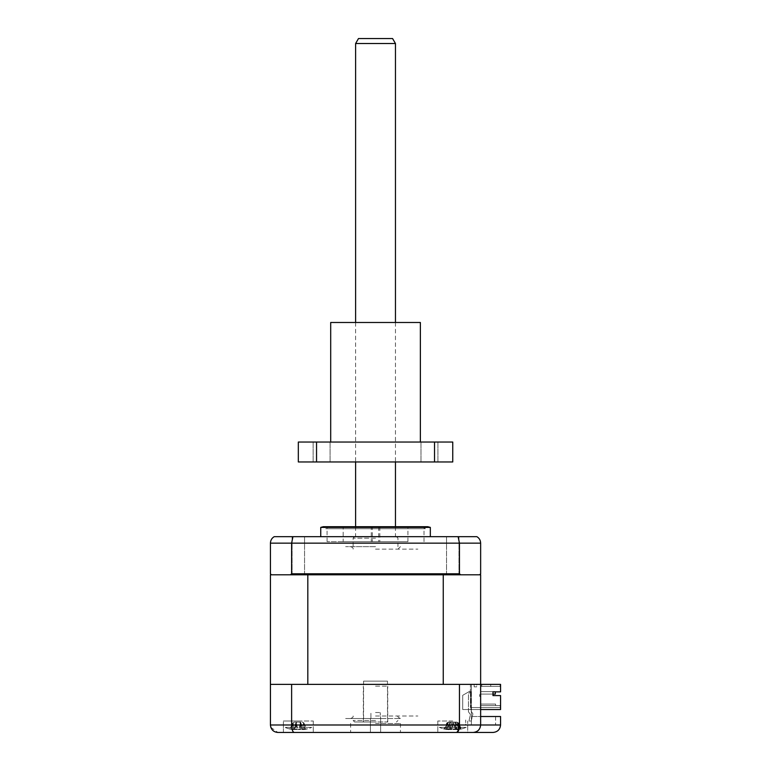 <?xml version="1.0" encoding="UTF-8"?>
<svg xmlns="http://www.w3.org/2000/svg" width="771" height="771" viewBox="0 0 771 771"><rect width="100%" height="100%" fill="white"/><g stroke="black" fill="none" stroke-linecap="round" stroke-linejoin="round"><path stroke-width="0.58" stroke-dasharray="3.85 2.89" d="M370.909 718.505L370.909 712.529L370.909 718.505M375.535 718.505L370.427 718.505L380.643 718.505L380.17 712.529L380.643 718.505L350.632 718.505L400.448 718.505L345.649 718.505L375.535 718.505M375.535 732.45L400.448 732.45L375.535 732.45M375.535 712.529L380.17 712.529L375.535 712.529M492.977 695.587L500.572 695.587L500.572 706.544L499.569 705.552L480.641 705.552L495.589 705.552L495.589 704.058L495.589 705.552L495.589 704.058L495.589 705.552L480.641 705.552L480.641 696.338L479.649 696.338L479.649 694.343L479.649 696.338L480.641 696.338L480.641 705.552L495.589 705.552L495.589 704.058L480.641 704.058L480.641 705.552L495.589 705.552L495.589 704.058L495.589 705.552L480.641 705.552L480.641 704.058L480.641 705.552L495.589 705.552L480.641 705.552L495.589 705.552L495.589 704.058L480.641 704.058L480.641 705.552L480.641 704.058L495.589 704.058L480.641 704.058L495.589 704.058L495.589 705.552L480.641 705.552L480.641 704.058L495.589 704.058L480.641 704.058L480.641 705.552L480.641 704.058L495.589 704.058L480.641 704.058L495.589 704.058L495.589 705.552L480.641 705.552L499.569 705.552L500.572 706.544L500.572 695.587L492.977 695.587L492.977 691.857L500.572 691.857L500.572 684.378L443.258 684.378L480.641 684.378L480.641 686.373L480.641 684.378L476.661 684.378L476.661 686.874L474.165 686.874L474.165 684.378L470.435 684.378L470.435 690.855L462.706 695.317L470.435 690.855L462.706 695.317L462.706 709.532L462.706 695.317L462.706 709.532L500.572 709.532L500.572 695.587L492.977 695.587L492.977 691.857L500.572 691.857L500.572 684.378L471.399 684.378L480.641 684.378L480.641 724.981L480.641 716.51L480.641 724.981L500.572 724.981L500.572 716.51L480.641 716.51L480.641 684.378L291.621 684.378L291.621 724.981C291.804 729.617 292.691 732.103 294.281 732.45L283.381 732.45L283.381 720.991L298.329 720.991L283.381 720.991L298.329 720.991L283.381 720.991L283.381 732.45L298.329 732.45M452.75 732.45L437.803 732.45L452.75 732.45M452.75 720.991L437.803 720.991L452.75 720.991M375.535 723.487L400.448 723.487L375.535 723.487M298.329 720.991L313.267 720.991L298.329 720.991M270.814 727.352L277.907 732.45M473.172 732.45C477.615 732.103 480.102 729.617 480.641 724.981C480.169 729.482 477.673 731.978 473.172 732.45L493.093 732.45M294.281 732.45L467.689 732.45L467.689 720.991L467.689 732.45M459.449 684.378L459.449 724.981L458.909 729.52M291.621 684.378L270.428 684.378L270.428 724.981L480.641 724.981M471.399 716.51L480.641 716.51L471.399 716.51L471.399 684.378L278.398 684.378L471.399 684.378L471.399 724.981L495.589 724.981L463.4 724.981L465.703 724.981L465.703 719.998L465.703 724.981L463.4 724.981L471.399 724.981L471.399 716.51L495.589 716.51L471.399 716.51M495.589 716.51L495.589 724.981L495.589 716.51M492.977 694.093L480.641 694.093L480.641 691.606L495.339 691.606L495.339 694.093L480.641 694.093L480.641 691.606L480.641 694.093L495.339 694.093L495.339 691.606L495.339 694.093L480.641 694.093L480.641 691.606L480.641 694.093L495.339 694.093L480.641 694.093L480.641 691.606L495.339 691.606L495.339 694.093L495.339 691.606L480.641 691.606L495.339 691.606L480.641 691.606L480.641 694.093L495.339 694.093L495.339 691.606L480.641 691.606L495.339 691.606L495.339 694.093L480.641 694.093L495.339 694.093L495.339 691.606L480.641 691.606L495.339 691.606L495.339 694.093L495.339 691.606L480.641 691.606L495.339 691.606L480.641 691.606L480.641 694.093L492.977 694.093L492.977 691.857L500.572 691.857L500.572 685.38L499.569 686.373L480.641 686.373L499.569 686.373L500.572 685.38L499.569 686.373L480.641 686.373L480.641 694.343L480.641 686.373L499.569 686.373L500.572 684.378L480.641 684.378L480.641 716.51M452.75 684.378C440.588 684.378 440.588 684.378 452.75 684.378C464.903 684.378 464.903 684.378 452.75 684.378C440.588 684.378 440.588 684.378 452.75 684.378C464.903 684.378 464.903 684.378 452.75 684.378C443.441 684.378 443.441 684.378 452.75 684.378C462.06 684.378 462.06 684.378 452.75 684.378C443.441 684.378 443.441 684.378 452.75 684.378C462.06 684.378 462.06 684.378 452.75 684.378M298.329 684.378C286.166 684.378 286.166 684.378 298.329 684.378C310.482 684.378 310.482 684.378 298.329 684.378C286.166 684.378 286.166 684.378 298.329 684.378C310.482 684.378 310.482 684.378 298.329 684.378C289.019 684.378 289.019 684.378 298.329 684.378C307.639 684.378 307.639 684.378 298.329 684.378C289.019 684.378 289.019 684.378 298.329 684.378C307.639 684.378 307.639 684.378 298.329 684.378M298.329 536.683L292.103 536.683L298.329 536.683M298.329 574.79L292.103 574.79L298.329 574.79M452.75 536.683L458.976 536.683L452.75 536.683M452.75 574.79L458.976 574.79L452.75 574.79M375.535 536.683L430.334 536.683L375.535 536.683C354.419 536.683 354.419 536.683 375.535 536.683C396.651 536.683 396.651 536.683 375.535 536.683L396.458 536.683L375.535 536.683M430.334 527.393L320.746 527.393M427.838 526.718L323.232 526.718M375.535 541.666L327.068 541.666L375.535 541.666M270.428 684.378L307.822 684.378L270.428 684.378L270.428 574.79L307.822 574.79L271.431 574.79L270.428 573.797L270.428 543.16L480.641 543.16L480.641 573.797L479.649 574.79L443.258 574.79L480.641 574.79L480.641 684.378L476.661 684.378L476.661 686.874L474.165 686.874L474.165 684.378L470.435 684.378L470.435 690.855L462.706 695.317L462.706 709.532L500.572 709.532L500.572 707.547L470.435 707.547L470.435 690.855L470.435 707.547L500.572 707.547L500.572 709.532L480.641 709.532M307.822 574.79L443.258 574.79L307.822 574.79L307.822 684.378L443.258 684.378L443.258 574.79M459.449 573.797L291.621 573.797L290.388 574.79L460.682 574.79L459.449 573.797L459.449 543.16L458.128 536.683L476.902 536.683M291.621 573.797L291.621 543.16L292.941 536.683L458.128 536.683M460.682 574.79L479.649 574.79M274.177 536.683L292.941 536.683M473.673 574.79L337.708 574.79L473.673 574.79M337.708 574.79L277.406 574.79L337.708 574.79M271.431 574.79L290.388 574.79M375.535 716.008L417.882 716.008L375.535 716.008M372.345 541.666L379.824 541.666L372.345 541.666L372.345 526.718L379.824 526.718L372.345 526.718M327.723 526.718L423.356 526.718L327.723 526.718L325.728 528.713L425.351 528.713L325.728 528.713M371.256 541.666L378.725 541.666L371.256 541.666L371.256 526.718L378.725 526.718L371.256 526.718M343.162 526.718L407.917 526.718L343.162 526.718L343.162 541.666L407.917 541.666L343.162 541.666M425.351 528.713L423.356 526.718M439.422 727.371L466.195 727.371L439.422 727.371M456.895 722.099L448.597 722.099L456.895 722.099L458.572 722.774L461.357 728.981L460.403 729.202L460.875 728.981A34.03 32.411 -25.1 0 1 458.109 729.549L453.907 729.549A34.03 4.404 73.9 0 1 453.377 728.981L449.85 728.981A34.03 4.404 -73.9 0 0 450.062 729.549L452.085 722.591M448.597 722.099L447.122 722.774L447.382 729.549L451.584 729.549L453.309 722.099L455.651 728.981A34.03 4.404 73.9 0 1 455.439 729.549L458.639 729.549A34.03 32.411 25.1 0 0 461.357 728.981L460.403 729.202L460.875 728.981L458.572 722.774M449.85 728.981L452.182 722.099L450.062 729.549L446.862 729.549A34.03 32.411 -25.1 0 1 444.135 728.981L444.616 728.981A34.03 32.411 25.1 0 0 447.382 729.549M444.135 728.981L445.098 729.202L444.616 728.981L446.92 722.774L444.135 728.981M453.541 722.774L452.124 728.981L455.651 728.981M451.584 729.549A34.03 4.404 -73.9 0 0 452.124 728.981M453.512 722.774L455.42 729.626L453.406 722.591M451.96 722.774L453.377 728.981M447.122 722.774L446.862 729.549M480.641 691.606L480.641 694.093L495.339 694.093L480.641 694.093L480.641 691.606M481.769 686.373L481.769 684.378L481.769 686.373L490.732 686.373L481.769 686.373L490.732 686.373L490.732 684.378L481.769 684.378L490.732 684.378L481.769 684.378L481.769 686.373L481.769 684.378L490.732 684.378L490.732 686.373L481.769 686.373M299.64 574.79L292.238 574.79L299.64 574.79M455.073 574.79L446.823 574.79L455.073 574.79M375.535 574.79L325.834 574.79L375.535 574.79M304.179 574.79L293.712 574.79L304.179 574.79M452.008 574.79L459.747 574.79L452.008 574.79M490.732 686.373L490.732 684.378L490.732 686.373M498.076 684.378L495.059 684.378L498.076 684.378M479.649 694.343L480.641 694.343L479.649 694.343M470.435 707.547L472.922 707.547L470.435 707.547M470.927 684.378L470.435 684.378L470.927 684.378M375.535 684.378L400.448 684.378L375.535 684.378M375.535 549.135L417.882 549.135L375.535 549.135M375.535 538.177L353.118 538.177L375.535 538.177M375.535 546.649L345.649 546.649L375.535 546.649M295.187 729.202L293.259 728.981A34.03 13.309 -72.6 0 0 294.243 729.549L296.7 722.099L296.016 722.774L297.789 729.549A34.03 13.309 72.6 0 1 296.517 728.981L295.187 729.202M296.623 722.099L302.145 722.099L294.503 722.099L293.134 722.774L292.344 729.549A34.03 29.886 -54.8 0 1 289.886 728.981L291.332 728.981A34.03 29.886 54.8 0 0 293.924 729.549L298.859 729.549A34.03 13.309 -72.6 0 0 300.141 728.981L303.389 728.981A34.03 13.309 72.6 0 1 302.415 729.549L302.299 729.549A34.03 12.519 72.8 0 0 303.205 728.981L299.919 728.981A34.03 12.519 -72.8 0 1 298.705 729.549L293.828 729.549A34.03 30.223 53.2 0 1 291.207 728.981L289.838 728.981A34.03 30.223 -53.2 0 0 292.334 729.549L292.98 729.655A34.868 34.868 0 0 1 284.875 727.371L311.773 727.371L284.875 727.371A34.868 34.868 0 0 0 293.144 729.684L294.243 729.549L296.016 722.774L293.259 728.981M305.162 729.144L303.697 722.774L306.771 728.981L305.316 728.981A34.03 29.886 -54.8 0 1 302.724 729.549L297.789 729.549M305.383 729.202L304.545 726.995M303.697 722.774L302.724 729.549M289.838 728.981L293.076 722.774L292.334 729.549L294.358 729.549A34.03 12.519 -72.8 0 1 293.452 728.981L296.739 728.981A34.03 12.519 72.8 0 0 297.953 729.549L302.83 729.549A34.03 30.223 -53.2 0 0 305.451 728.981L306.81 728.981A34.03 30.223 53.2 0 1 304.314 729.549L303.678 729.655A34.868 34.868 0 0 0 311.773 727.371A34.868 34.868 0 0 1 303.504 729.684L304.304 729.549A34.03 29.886 54.8 0 0 306.771 728.981M291.274 729.202L293.134 722.774L293.924 729.549M300.025 722.099L302.145 729.742L299.948 722.099M295.939 722.774L296.517 728.981M294.503 722.099L296.7 722.099M292.961 722.774L289.886 728.981M300.141 728.981L300.632 722.774L298.859 729.549M300.719 722.774L303.389 728.981M302.145 722.099L303.514 722.774L304.304 729.549L303.572 722.774L302.83 729.549M292.893 722.774L291.197 729.202M296.777 722.099L302.193 722.099L296.729 722.099L294.589 729.732L296.151 722.774L297.953 729.549M305.451 728.981L304.593 726.812L305.451 728.981M302.068 729.732L300.497 722.774L298.705 729.549M294.464 722.099L293.076 722.774L293.828 729.549M296.729 722.099L293.452 728.981M296.074 722.774L296.739 728.981M302.193 722.099L303.755 722.774L304.593 726.812M303.755 722.774L306.81 728.981M299.929 722.099L303.205 728.981M300.574 722.774L299.919 728.981M446.727 728.981L449.715 722.774L448.067 729.549L446.91 729.549A34.03 27.64 -61.8 0 1 444.655 728.981L446.563 728.981A34.03 27.64 61.8 0 0 448.992 729.549L454.148 729.549A34.03 17.492 -71.3 0 0 455.757 728.981L458.774 728.981A34.03 17.492 71.3 0 1 457.425 729.549L458.581 729.549A34.03 27.64 61.8 0 0 460.836 728.981L458.938 728.981A34.03 27.64 -61.8 0 1 456.509 729.549L451.353 729.549A34.03 17.492 71.3 0 1 449.734 728.981L446.727 728.981A34.03 17.492 -71.3 0 0 448.067 729.549L448.134 729.761A34.868 34.868 0 0 1 439.297 727.371L466.195 727.371L439.297 727.371A34.868 34.868 0 0 0 444.713 729.125M459.275 729.202L457.55 722.774L458.581 729.549M449.214 722.099L456.287 722.099L449.214 722.099L447.951 722.774L446.91 729.549M446.226 729.202L447.951 722.774L448.992 729.549M454.986 722.099L455.786 722.774L457.357 729.761A34.868 34.868 0 0 0 466.195 727.371A34.868 34.868 0 0 1 460.788 729.125M449.609 722.774L449.734 728.981M450.515 722.099L449.715 722.774L451.353 729.549M447.778 722.774L444.655 728.981M455.757 728.981L455.786 722.774L454.148 729.549M455.892 722.774L458.774 728.981M456.287 722.099L457.55 722.774L456.509 729.549M457.714 722.774L460.836 728.981M468.961 720.991L471.264 720.991L472.922 713.821L470.927 710.978L472.922 713.821L471.264 720.991L468.961 720.991L470.435 714.601L468.961 720.991M468.44 711.758L470.435 714.601L468.44 711.758L468.44 695.085A3.489 3.489 0 0 1 470.927 691.751A3.489 3.489 0 0 0 468.44 695.085L468.44 711.758M470.927 691.751L470.927 710.978L470.927 691.751M375.535 721.993L354.612 721.993L375.535 721.993M375.535 720.5L353.118 720.5L375.535 720.5M375.535 686.123L387.746 686.123L375.535 686.123M387.495 681.14L363.584 681.14L387.495 681.14L387.495 721.993L363.584 721.993L387.495 721.993M363.584 681.14L363.584 721.993M392.584 38.55L358.486 38.55M355.614 43.533L395.465 43.533M395.465 322.49L395.465 461.964M395.465 526.718L395.465 536.683L355.614 536.683L395.465 536.683M355.614 322.49L355.614 461.964M355.614 526.718L355.614 536.683M420.368 322.49L330.701 322.49M375.535 442.034L330.701 442.034L375.535 442.034M321.613 461.964L330.084 461.964L321.613 461.964M321.613 442.034L330.084 442.034L321.613 442.034M429.466 461.964L420.995 461.964L429.466 461.964M429.466 442.034L420.995 442.034L429.466 442.034M452.75 442.034L434.526 442.034L434.526 461.964L316.544 461.964L316.544 442.034L298.329 442.034M316.544 461.964L298.329 461.964M452.75 461.964L434.526 461.964M434.526 442.034L316.544 442.034M375.535 461.964C349.947 461.964 349.947 461.964 375.535 461.964C401.132 461.964 401.132 461.964 375.535 461.964M375.535 322.49C349.947 322.49 349.947 322.49 375.535 322.49C401.132 322.49 401.132 322.49 375.535 322.49M458.109 729.549L458.379 722.774L458.639 729.549M451.979 722.774L453.907 729.549M370.427 718.505L370.427 732.45L370.427 718.505M437.803 720.991L437.803 732.45L437.803 720.991M350.632 723.487L350.632 732.45M400.448 723.487L400.448 732.45M313.267 720.991L313.267 732.45L313.267 720.991M380.643 718.505L380.643 732.45L380.643 718.505M304.555 574.79L304.555 536.683L304.555 574.79M458.976 574.79L458.976 536.683L458.976 574.79M424.002 541.666L424.002 526.718M327.068 541.666L327.068 526.718M446.525 574.79L446.525 536.683L446.525 574.79M292.103 574.79L292.103 536.683L292.103 574.79M353.118 716.008C353.484 716.876 352.646 717.705 350.632 718.505M397.952 716.008C397.46 716.635 398.289 717.473 400.448 718.505M379.824 526.718L379.824 541.666M378.725 526.718L378.725 541.666M407.917 541.666L407.917 526.718M460.374 729.193L459.034 724.499M445.118 729.193L446.467 724.499M350.632 546.649C352.607 547.371 353.436 548.2 353.118 549.135L353.118 538.177L354.612 536.683M396.458 536.683L397.952 538.177L397.952 549.135L400.448 546.649M291.496 729.144L292.113 726.995M291.39 729.154L292.055 726.812M302.059 729.732L299.871 722.099M448.587 729.771L450.784 722.099M446.611 729.096L446.968 727.853M456.914 729.771L454.707 722.099M458.88 729.096L458.523 727.853M354.612 721.993L353.118 720.5M387.746 721.993L387.746 686.123M363.334 721.993L363.334 686.123M396.458 721.993L397.952 720.5M330.084 442.034L330.084 461.964L330.084 442.034M437.928 442.034L437.928 461.964L437.928 442.034M420.995 442.034L420.995 461.964L420.995 442.034M313.142 442.034L313.142 461.964L313.142 442.034"/><path stroke-width="1.16" d="M298.329 732.45L277.907 732.45C273.464 732.103 270.968 729.617 270.428 724.981L270.814 727.352M480.641 716.51L500.572 716.51L500.572 724.981C500.09 729.482 497.603 731.978 493.093 732.45L473.172 732.45C477.673 731.978 480.169 729.482 480.641 724.981L500.572 724.981C500.09 729.482 497.603 731.978 493.093 732.45M458.909 729.52L456.798 732.45L277.907 732.45M294.281 732.45C292.691 732.103 291.804 729.617 291.621 724.981L480.641 724.981L480.641 574.79L479.649 574.79L480.641 573.797L480.641 543.16C480.516 540.278 479.273 538.119 476.902 536.683C479.273 538.119 480.516 540.278 480.641 543.16L459.449 543.16L458.128 536.683L274.177 536.683C271.806 538.119 270.554 540.278 270.428 543.16C270.554 540.278 271.806 538.119 274.177 536.683M467.689 732.45L473.172 732.45C477.615 732.103 480.102 729.617 480.641 724.981M291.621 684.378L270.428 684.378L270.428 724.981L291.621 724.981L291.621 684.378L459.449 684.378L459.449 724.981C459.275 729.617 458.388 732.103 456.798 732.45L473.172 732.45M459.449 684.378L500.572 684.378L500.572 691.857L492.977 691.857L492.977 695.587L500.572 695.587L500.572 709.532L480.641 709.532M320.746 527.393L430.334 527.393L427.838 526.718L323.232 526.718L320.746 527.393L320.746 536.683M307.822 574.79L307.822 684.378L443.258 684.378L443.258 574.79L290.388 574.79L291.621 573.797L291.621 543.16L270.428 543.16L270.428 573.797L271.431 574.79L270.428 574.79L270.428 684.378M443.258 574.79L460.682 574.79L459.449 573.797L459.449 543.16L291.621 543.16L292.941 536.683M291.621 573.797L459.449 573.797M290.388 574.79L271.431 574.79M479.649 574.79L460.682 574.79M476.902 536.683L458.128 536.683M495.339 694.093L492.977 694.093L495.339 694.093L495.339 691.857L495.339 694.093M492.977 694.093L492.977 695.587M395.465 43.533L355.614 43.533L358.486 38.55L392.584 38.55L395.465 43.533L395.465 322.49M395.465 461.964L395.465 526.718M355.614 43.533L355.614 322.49M355.614 461.964L355.614 526.718M330.701 442.034L330.701 322.49L420.368 322.49L420.368 442.034M316.544 461.964L316.544 442.034L298.329 442.034L298.329 461.964L434.526 461.964L434.526 442.034L452.75 442.034L452.75 461.964L434.526 461.964M316.544 442.034L434.526 442.034M430.334 536.683L430.334 527.393"/></g></svg>
